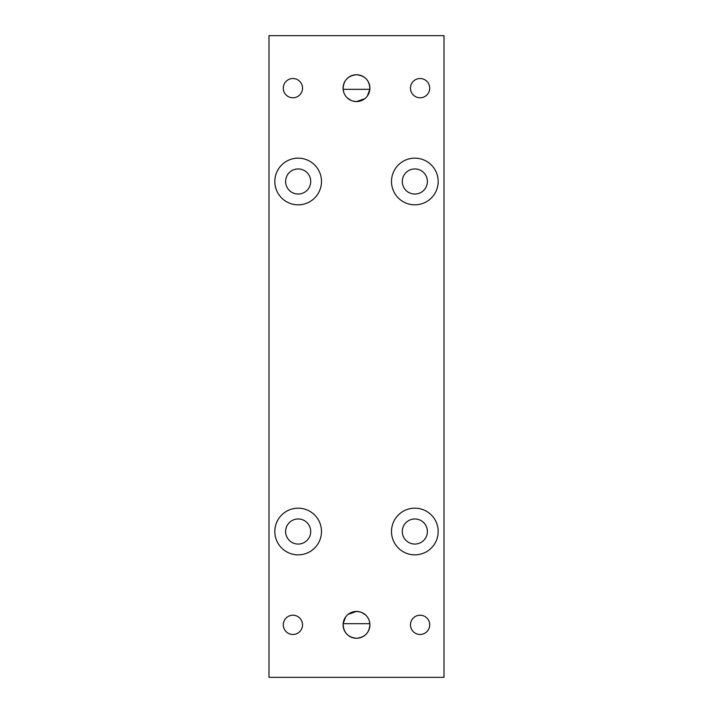 <?xml version="1.0" encoding="UTF-8"?>
<svg xmlns="http://www.w3.org/2000/svg" width="713" height="713" viewBox="0 0 713 713"><rect width="100%" height="100%" fill="white"/><g stroke="black" fill="none" stroke-linecap="round" stroke-linejoin="round"><path stroke-width="1.07" d="M298.168 158.152A23.333 23.333 0 0 0 274.826 181.494A23.333 23.333 0 0 0 298.168 204.827A23.333 23.333 0 0 0 321.501 181.494A23.333 23.333 0 0 0 298.168 158.152M298.168 168.945A12.54 12.54 0 0 0 285.619 181.494A12.54 12.54 0 0 0 298.168 194.034A12.54 12.54 0 0 0 310.708 181.494A12.54 12.54 0 0 0 298.168 168.945M414.832 508.173A23.333 23.333 0 0 0 391.499 531.506A23.333 23.333 0 0 0 414.832 554.848A23.333 23.333 0 0 0 438.174 531.506A23.333 23.333 0 0 0 414.832 508.173M414.832 518.966A12.54 12.54 0 0 0 402.292 531.506A12.54 12.54 0 0 0 414.832 544.055A12.54 12.54 0 0 0 427.381 531.506A12.54 12.54 0 0 0 414.832 518.966M414.832 158.152A23.333 23.333 0 0 0 391.499 181.494A23.333 23.333 0 0 0 414.832 204.827A23.333 23.333 0 0 0 438.174 181.494A23.333 23.333 0 0 0 414.832 158.152M414.832 168.945A12.54 12.54 0 0 0 402.292 181.494A12.54 12.54 0 0 0 414.832 194.034A12.54 12.54 0 0 0 427.381 181.494A12.54 12.54 0 0 0 414.832 168.945M298.168 508.173A23.333 23.333 0 0 0 274.826 531.506A23.333 23.333 0 0 0 298.168 554.848A23.333 23.333 0 0 0 321.501 531.506A23.333 23.333 0 0 0 298.168 508.173M298.168 518.966A12.54 12.54 0 0 0 285.619 531.506A12.54 12.54 0 0 0 298.168 544.055A12.54 12.54 0 0 0 310.708 531.506A12.54 12.54 0 0 0 298.168 518.966M364.815 98.679L356.5 101.567A13.413 13.413 0 0 0 369.913 88.154A13.413 13.413 0 0 0 356.5 74.731C365.208 75.685 369.664 80.542 369.869 89.321L343.131 89.321C343.336 80.542 347.792 75.676 356.5 74.731A13.413 13.413 0 0 0 343.087 88.154A13.413 13.413 0 0 0 356.5 101.567L352.908 101.077M343.131 623.679L369.869 623.679C369.664 632.458 365.208 637.324 356.5 638.269C347.792 637.315 343.336 632.458 343.131 623.679L345.662 616.932M420.091 78.528A9.626 9.626 0 0 0 410.465 88.154A9.626 9.626 0 0 0 420.091 97.779A9.626 9.626 0 0 0 429.716 88.154A9.626 9.626 0 0 0 420.091 78.528M292.909 78.528A9.626 9.626 0 0 0 283.284 88.154A9.626 9.626 0 0 0 292.909 97.779A9.626 9.626 0 0 0 302.535 88.154A9.626 9.626 0 0 0 292.909 78.528M292.909 615.221A9.626 9.626 0 0 0 283.284 624.846A9.626 9.626 0 0 0 292.909 634.472A9.626 9.626 0 0 0 302.535 624.846A9.626 9.626 0 0 0 292.909 615.221M420.091 615.221A9.626 9.626 0 0 0 410.465 624.846A9.626 9.626 0 0 0 420.091 634.472A9.626 9.626 0 0 0 429.716 624.846A9.626 9.626 0 0 0 420.091 615.221M348.185 614.321L356.5 611.433A13.413 13.413 0 0 0 343.087 624.846A13.413 13.413 0 0 0 356.5 638.269A13.413 13.413 0 0 0 369.913 624.846A13.413 13.413 0 0 0 356.5 611.433L360.092 611.923M351.215 100.488L347.169 97.797M343.871 92.69L343.131 89.321M444.003 35.65L268.997 35.65L268.997 677.35L444.003 677.35L444.003 35.65M369.869 89.321L367.338 96.068M361.785 612.512L365.831 615.203M369.129 620.31L369.869 623.679"/></g></svg>
